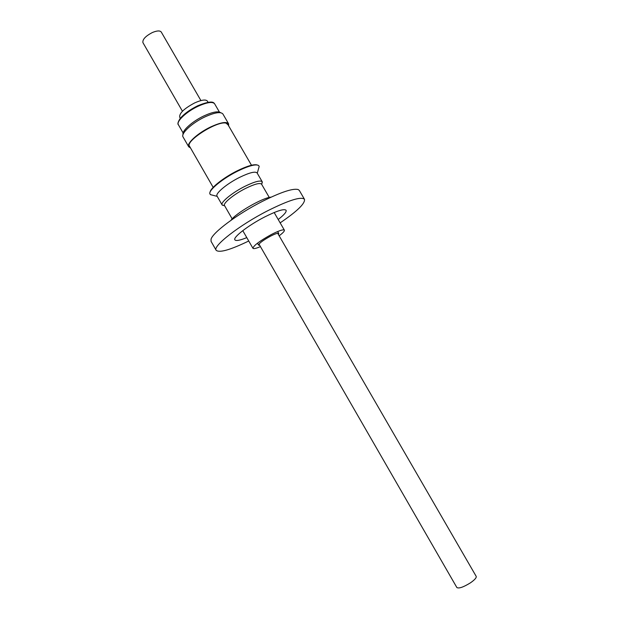 <?xml version="1.0" encoding="UTF-8"?>
<svg xmlns="http://www.w3.org/2000/svg" width="619" height="619" viewBox="0 0 619 619"><rect width="100%" height="100%" fill="white"/><g stroke="black" fill="none" stroke-linecap="round" stroke-linejoin="round"><path stroke-width="0.93" d="M258.974 244.064L456.868 587.547C458.88 588.731 463.376 587.176 470.355 582.889C474.649 579.902 476.599 577.728 476.204 576.382L277.683 233.262M200.92 100.572L161.28 32.064C159.988 30.455 157.033 30.602 152.421 32.505C145.527 36.095 142.37 39.477 142.935 42.657L182.45 111.242M280.152 222.863C297.135 211.319 305.244 203.473 304.486 199.31L299.317 190.443L298.219 189.561C293.042 188.122 281.103 192.06 262.394 201.376C237.619 213.911 212.634 232.558 211.048 239.228L211.071 241.387L216.17 250.3C219.389 253.039 230.245 249.937 248.737 241M304.486 199.31C301.329 196.293 289.096 200.084 267.795 210.7C239.437 225.123 212.317 246.308 216.17 250.3M246.795 237.626C239.917 240.42 235.94 241.162 234.872 239.855C232.698 237.464 248.428 225.254 264.669 216.967C277.033 210.777 284.175 208.549 286.094 210.282C286.69 211.86 284.059 214.932 278.202 219.497M271.076 197.152C262.889 197.507 235.406 213.369 231.011 220.287M279.154 235.793C282.96 232.937 284.701 231.057 284.376 230.152C283.239 229.223 278.89 230.686 271.323 234.531C259.647 241.015 253.519 245.604 252.939 248.304C253.558 249.039 256.057 248.467 260.437 246.602M183.077 134.439C181.777 130.841 192.416 121.293 203.937 115.9C212.565 111.969 218.151 110.909 220.697 112.72M259.655 245.256L258.564 245.093C258.951 243.344 262.889 240.396 270.371 236.249C275.231 233.765 278.039 232.829 278.774 233.425L278.372 234.446M190.482 147.91L188.71 146.788L183.062 136.977C180.547 133.634 192.06 122.91 204.889 116.921C214.723 112.48 220.72 111.497 222.894 113.981L228.581 123.769L228.659 125.874M188.71 146.788C186.273 143.585 197.863 132.984 210.684 126.941C220.503 122.454 226.469 121.401 228.581 123.769M228.063 124.852L225.981 123.104C216.735 120.612 183.046 142.447 189.894 146.889M257.164 164.956C253.767 164.066 247.182 165.993 237.394 170.736C223.838 177.405 210.468 187.967 210.081 192.145M258.479 168.917L259.175 166.426L258.649 165.528C255.817 163.88 248.853 165.73 237.766 171.068C222.91 178.365 208.649 190.048 209.833 193.716L210.352 194.614L212.859 195.256M261.798 183.975L262.216 181.769L257.109 172.964C255.314 171.146 249.534 172.585 239.777 177.282C227.018 183.564 215.01 193.608 217.045 196.091L222.113 204.92L224.233 205.663M262.216 181.769C260.475 180.052 254.734 181.56 244.985 186.288C232.241 192.617 220.155 202.56 222.113 204.92M269.451 197.77L261.566 184.176C259.965 182.605 254.664 184.005 245.658 188.385C233.905 194.234 222.724 203.396 224.519 205.562L232.179 218.878M208.069 102.282L207.388 101.106C205.779 99.249 201.546 99.852 194.683 102.909C184.3 108.441 179.293 113.169 179.672 117.107L180.353 118.291M183.131 132.977L178.388 124.728C176.013 121.525 186.42 111.66 198.103 106.259C207.063 102.251 212.572 101.431 214.631 103.806C213.772 102.901 213.137 99.489 197.685 105.787M284.376 230.152L274.163 212.526M258.564 245.093L257.473 243.19M278.774 233.425L277.676 231.521M252.939 248.304L242.772 230.639M189.236 145.736L213.168 187.364M227.397 123.699L251.484 165.242M178.388 124.728C177.405 124.086 177.939 122.098 179.982 118.763C183.804 114.082 189.685 109.764 197.631 105.81M219.405 112.039L214.631 103.806M217.199 196.37L210.352 194.614M224.643 205.771L222.314 205.168M261.69 184.377L262.332 182.071M257.272 173.243L259.175 166.426"/></g></svg>
